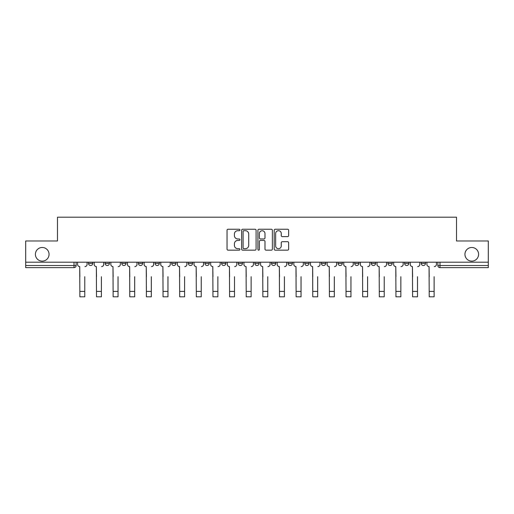 <?xml version="1.0" encoding="UTF-8"?>
<svg xmlns="http://www.w3.org/2000/svg" width="514" height="514" viewBox="0 0 514 514"><rect width="100%" height="100%" fill="white"/><g stroke="black" fill="none" stroke-linecap="round" stroke-linejoin="round"><path stroke-width="0.77" d="M239.935 229.964A0.732 0.732 0 0 0 239.203 229.231L228.081 229.231A1.047 1.047 0 0 0 227.04 230.278L227.04 249.117A1.047 1.047 0 0 0 228.081 250.164L239.203 250.164A0.732 0.732 0 0 0 239.935 249.431A0.732 0.732 0 0 0 239.203 248.699L237.764 248.699A3.347 3.347 0 0 1 234.416 245.351L234.416 243.777A3.347 3.347 0 0 1 237.764 240.43L239.203 240.43A0.732 0.732 0 0 0 239.935 239.697A0.732 0.732 0 0 0 239.203 238.965L237.764 238.965A3.347 3.347 0 0 1 234.416 235.618L234.416 234.043A3.347 3.347 0 0 1 237.764 230.696L239.203 230.696A0.732 0.732 0 0 0 239.935 229.964M464.945 254.308A6.823 6.823 0 0 0 471.768 261.131A6.823 6.823 0 0 0 478.598 254.308A6.823 6.823 0 0 0 471.768 247.485A6.823 6.823 0 0 0 464.945 254.308M35.402 254.308A6.823 6.823 0 0 0 42.232 261.131A6.823 6.823 0 0 0 49.055 254.308A6.823 6.823 0 0 0 42.232 247.485A6.823 6.823 0 0 0 35.402 254.308M421.223 263.374L421.223 262.198L421.223 263.374A2.133 2.133 0 0 0 423.356 265.507A2.133 2.133 0 0 1 421.223 263.374L425.489 263.374A2.133 2.133 0 0 1 423.356 265.507M371.32 262.198L371.32 263.374L375.58 263.374A2.133 2.133 0 0 1 373.447 265.507A2.133 2.133 0 0 1 371.32 263.374L371.32 262.198M354.679 262.198L354.679 263.374L358.945 263.374A2.133 2.133 0 0 1 356.812 265.507A2.133 2.133 0 0 1 354.679 263.374L354.679 262.198M271.501 262.198L271.501 263.374L275.767 263.374A2.133 2.133 0 0 1 273.634 265.507A2.133 2.133 0 0 1 271.501 263.374L271.501 262.198M221.598 262.198L221.598 263.374L225.864 263.374A2.133 2.133 0 0 1 223.731 265.507A2.133 2.133 0 0 1 221.598 263.374L221.598 262.198M188.323 262.198L188.323 263.374L192.589 263.374A2.133 2.133 0 0 1 190.456 265.507A2.133 2.133 0 0 1 188.323 263.374L188.323 262.198M171.689 262.198L171.689 263.374L175.955 263.374A2.133 2.133 0 0 1 173.822 265.507A2.133 2.133 0 0 1 171.689 263.374L171.689 262.198M138.42 263.374L138.42 262.198L138.42 263.374A2.133 2.133 0 0 0 140.553 265.507A2.133 2.133 0 0 1 138.42 263.374L142.68 263.374A2.133 2.133 0 0 1 140.553 265.507M105.145 263.374L105.145 262.198L105.145 263.374A2.133 2.133 0 0 0 107.278 265.507A2.133 2.133 0 0 1 105.145 263.374L109.411 263.374A2.133 2.133 0 0 1 107.278 265.507A2.133 2.133 0 0 0 109.411 263.374L109.411 262.198L109.411 263.374M287.589 236.607A1.047 1.047 0 0 0 288.637 235.566L288.637 230.278A1.047 1.047 0 0 0 287.589 229.231L275.241 229.231A1.047 1.047 0 0 0 274.193 230.278L274.193 249.117A1.047 1.047 0 0 0 275.241 250.164L287.589 250.164A1.047 1.047 0 0 0 288.637 249.117L288.637 242.736A1.047 1.047 0 0 0 287.589 241.689L282.302 241.689A1.047 1.047 0 0 0 281.261 242.736L281.261 245.898A2.801 2.801 0 0 1 278.459 248.699A2.801 2.801 0 0 1 275.658 245.898L275.658 233.497A2.801 2.801 0 0 1 278.459 230.696A2.801 2.801 0 0 1 281.261 233.497L281.261 235.566A1.047 1.047 0 0 0 282.302 236.607L287.589 236.607M25.7 262.198L25.7 240.976L57.478 240.976L57.478 217.197L456.522 217.197L456.522 240.976L488.3 240.976L488.3 262.198L25.7 262.198L25.7 265.507L76.143 265.507L76.143 262.198L76.143 265.507A2.133 2.133 0 0 1 74.01 267.64L25.7 267.64L25.7 265.507M256.081 230.278A1.047 1.047 0 0 0 255.04 229.231L242.685 229.231A1.047 1.047 0 0 0 241.638 230.278L241.638 249.117A1.047 1.047 0 0 0 242.685 250.164L255.04 250.164A1.047 1.047 0 0 0 256.081 249.117L256.081 230.278M258.96 229.231L271.315 229.231A1.047 1.047 0 0 1 272.362 230.278L272.362 249.117A1.047 1.047 0 0 1 271.315 250.164L266.027 250.164A1.047 1.047 0 0 1 264.98 249.117L264.98 241.477A1.047 1.047 0 0 0 263.933 240.43L260.431 240.43A1.047 1.047 0 0 0 259.384 241.477L259.384 249.431A0.732 0.732 0 0 1 258.651 250.164A0.732 0.732 0 0 1 257.919 249.431L257.919 230.278A1.047 1.047 0 0 1 258.96 229.231M437.857 262.198L437.857 265.507L488.3 265.507L488.3 267.64L439.99 267.64A2.133 2.133 0 0 1 437.857 265.507L437.857 262.198M488.3 262.198L488.3 265.507M425.489 262.198L425.489 263.374L425.489 262.198M404.589 262.198L404.589 263.374L408.855 263.374L408.855 262.198L408.855 263.374A2.133 2.133 0 0 1 406.722 265.507A2.133 2.133 0 0 1 404.589 263.374A2.133 2.133 0 0 0 406.722 265.507M392.221 263.374L392.221 262.198L392.221 263.374A2.133 2.133 0 0 1 390.087 265.507A2.133 2.133 0 0 1 387.954 263.374L392.221 263.374A2.133 2.133 0 0 1 390.087 265.507M387.954 262.198L387.954 263.374M375.58 262.198L375.58 263.374M358.945 262.198L358.945 263.374M342.311 262.198L342.311 263.374A2.133 2.133 0 0 1 340.178 265.507A2.133 2.133 0 0 1 338.045 263.374L342.311 263.374M338.045 262.198L338.045 263.374M325.677 262.198L325.677 263.374A2.133 2.133 0 0 1 323.544 265.507A2.133 2.133 0 0 1 321.411 263.374L325.677 263.374A2.133 2.133 0 0 1 323.544 265.507M321.411 262.198L321.411 263.374M309.042 262.198L309.042 263.374A2.133 2.133 0 0 1 306.909 265.507A2.133 2.133 0 0 1 304.776 263.374L309.042 263.374M304.776 262.198L304.776 263.374M292.402 262.198L292.402 263.374A2.133 2.133 0 0 1 290.269 265.507A2.133 2.133 0 0 1 288.136 263.374A2.133 2.133 0 0 0 290.269 265.507M288.136 262.198L288.136 263.374L292.402 263.374M275.767 262.198L275.767 263.374A2.133 2.133 0 0 1 273.634 265.507M259.133 262.198L259.133 263.374A2.133 2.133 0 0 1 257 265.507A2.133 2.133 0 0 1 254.867 263.374L259.133 263.374M254.867 262.198L254.867 263.374M242.499 262.198L242.499 263.374A2.133 2.133 0 0 1 240.366 265.507A2.133 2.133 0 0 1 238.233 263.374L242.499 263.374L242.499 262.198M238.233 262.198L238.233 263.374M225.864 262.198L225.864 263.374M209.224 262.198L209.224 263.374A2.133 2.133 0 0 1 207.091 265.507A2.133 2.133 0 0 1 204.957 263.374L209.224 263.374L209.224 262.198M204.957 262.198L204.957 263.374M192.589 263.374L192.589 262.198L192.589 263.374A2.133 2.133 0 0 1 190.456 265.507M175.955 263.374L175.955 262.198L175.955 263.374A2.133 2.133 0 0 1 173.822 265.507M159.321 262.198L159.321 263.374A2.133 2.133 0 0 1 157.188 265.507A2.133 2.133 0 0 1 155.055 263.374A2.133 2.133 0 0 0 157.188 265.507A2.133 2.133 0 0 0 159.321 263.374L159.321 262.198M155.055 262.198L155.055 263.374L159.321 263.374M142.68 262.198L142.68 263.374M126.046 262.198L126.046 263.374A2.133 2.133 0 0 1 123.913 265.507A2.133 2.133 0 0 1 121.779 263.374L126.046 263.374M121.779 262.198L121.779 263.374M92.777 262.198L92.777 263.374A2.133 2.133 0 0 1 90.644 265.507A2.133 2.133 0 0 1 88.511 263.374A2.133 2.133 0 0 0 90.644 265.507A2.133 2.133 0 0 0 92.777 263.374L92.777 262.198M88.511 262.198L88.511 263.374L92.777 263.374M439.99 262.198L439.99 267.64A2.133 2.133 0 0 1 437.857 265.507M74.01 262.198L74.01 267.64A2.133 2.133 0 0 0 76.143 265.507M243.835 230.696A0.732 0.732 0 0 0 243.103 231.428L243.103 247.966A0.732 0.732 0 0 0 243.835 248.699L245.358 248.699A3.347 3.347 0 0 0 248.705 245.351L248.705 234.043A3.347 3.347 0 0 0 245.358 230.696L243.835 230.696M264.98 233.549A2.801 2.801 0 0 0 262.179 230.747A2.801 2.801 0 0 0 259.384 233.549L259.384 237.918A1.047 1.047 0 0 0 260.431 238.965L263.933 238.965A1.047 1.047 0 0 0 264.98 237.918L264.98 233.549M77.582 264.44L77.582 262.198L77.582 264.44A2.133 2.133 0 0 0 79.715 266.573L79.876 276.699M79.715 266.573L79.876 296.803L84.778 296.803L84.778 276.699M87.072 264.44L87.072 262.198L87.072 264.44A2.133 2.133 0 0 1 84.938 266.573M84.778 296.803L79.876 296.803M94.216 264.44L94.216 262.198L94.216 264.44A2.133 2.133 0 0 0 96.349 266.573L96.51 276.699M96.349 266.573L96.51 296.803L101.412 296.803L101.412 276.699M103.706 264.44L103.706 262.198L103.706 264.44A2.133 2.133 0 0 1 101.573 266.573M110.851 264.44L110.851 262.198L110.851 264.44A2.133 2.133 0 0 0 112.984 266.573L113.144 276.699M112.984 266.573L113.144 296.803L118.047 296.803L118.047 276.699M120.34 264.44L120.34 262.198L120.34 264.44A2.133 2.133 0 0 1 118.207 266.573M101.412 296.803L96.51 296.803M118.047 296.803L113.144 296.803M127.485 264.44L127.485 262.198L127.485 264.44A2.133 2.133 0 0 0 129.618 266.573L129.779 276.699M129.618 266.573L129.779 296.803L134.687 296.803L134.687 276.699M136.981 264.44L136.981 262.198L136.981 264.44A2.133 2.133 0 0 1 134.848 266.573M144.126 264.44L144.126 262.198L144.126 264.44A2.133 2.133 0 0 0 146.252 266.573L146.413 276.699M146.252 266.573L146.413 296.803L151.322 296.803L151.322 276.699M153.615 264.44L153.615 262.198L153.615 264.44A2.133 2.133 0 0 1 151.482 266.573M160.76 264.44L160.76 262.198L160.76 264.44A2.133 2.133 0 0 0 162.893 266.573L163.054 276.699M162.893 266.573L163.054 296.803L167.956 296.803L167.956 276.699M170.25 264.44L170.25 262.198L170.25 264.44A2.133 2.133 0 0 1 168.117 266.573M134.687 296.803L129.779 296.803M151.322 296.803L146.413 296.803M167.956 296.803L163.054 296.803M177.394 264.44L177.394 262.198L177.394 264.44A2.133 2.133 0 0 0 179.527 266.573L179.688 276.699M179.527 266.573L179.688 296.803L184.59 296.803L184.59 276.699M186.884 264.44L186.884 262.198L186.884 264.44A2.133 2.133 0 0 1 184.751 266.573M184.59 296.803L179.688 296.803M194.029 264.44L194.029 262.198L194.029 264.44A2.133 2.133 0 0 0 196.162 266.573L196.322 276.699M196.162 266.573L196.322 296.803L201.231 296.803L201.231 276.699M203.518 264.44L203.518 262.198L203.518 264.44A2.133 2.133 0 0 1 201.385 266.573M201.231 296.803L196.322 296.803M210.663 264.44L210.663 262.198L210.663 264.44A2.133 2.133 0 0 0 212.796 266.573L212.957 276.699M212.796 266.573L212.957 296.803L217.865 296.803L217.865 276.699M220.159 264.44L220.159 262.198L220.159 264.44A2.133 2.133 0 0 1 218.026 266.573M217.865 296.803L212.957 296.803M227.304 264.44L227.304 262.198L227.304 264.44A2.133 2.133 0 0 0 229.437 266.573L229.591 276.699M229.437 266.573L229.591 296.803L234.5 296.803L234.5 276.699M236.793 264.44L236.793 262.198L236.793 264.44A2.133 2.133 0 0 1 234.66 266.573M234.5 296.803L229.591 296.803M243.938 264.44L243.938 262.198L243.938 264.44A2.133 2.133 0 0 0 246.071 266.573L246.232 276.699M246.071 266.573L246.232 296.803L251.134 296.803L251.134 276.699M253.428 264.44L253.428 262.198L253.428 264.44A2.133 2.133 0 0 1 251.295 266.573M251.134 296.803L246.232 296.803M260.572 264.44L260.572 262.198L260.572 264.44A2.133 2.133 0 0 0 262.705 266.573L262.866 276.699M262.705 266.573L262.866 296.803L267.768 296.803L267.768 276.699M270.062 264.44L270.062 262.198L270.062 264.44A2.133 2.133 0 0 1 267.929 266.573M267.768 296.803L262.866 296.803M277.207 264.44L277.207 262.198L277.207 264.44A2.133 2.133 0 0 0 279.34 266.573L279.5 276.699M279.34 266.573L279.5 296.803L284.409 296.803L284.409 276.699M286.696 264.44L286.696 262.198L286.696 264.44A2.133 2.133 0 0 1 284.563 266.573M284.409 296.803L279.5 296.803M293.841 264.44L293.841 262.198L293.841 264.44A2.133 2.133 0 0 0 295.974 266.573L296.135 276.699M295.974 266.573L296.135 296.803L301.043 296.803L301.043 276.699M303.337 264.44L303.337 262.198L303.337 264.44A2.133 2.133 0 0 1 301.204 266.573M301.043 296.803L296.135 296.803M310.482 264.44L310.482 262.198L310.482 264.44A2.133 2.133 0 0 0 312.615 266.573L312.769 276.699M312.615 266.573L312.769 296.803L317.678 296.803L317.678 276.699M319.971 264.44L319.971 262.198L319.971 264.44A2.133 2.133 0 0 1 317.838 266.573M317.678 296.803L312.769 296.803M327.116 264.44L327.116 262.198L327.116 264.44A2.133 2.133 0 0 0 329.249 266.573L329.41 276.699M329.249 266.573L329.41 296.803L334.312 296.803L334.312 276.699M336.606 264.44L336.606 262.198L336.606 264.44A2.133 2.133 0 0 1 334.473 266.573M334.312 296.803L329.41 296.803M343.75 264.44L343.75 262.198L343.75 264.44A2.133 2.133 0 0 0 345.883 266.573L346.044 276.699M345.883 266.573L346.044 296.803L350.946 296.803L350.946 276.699M353.24 264.44L353.24 262.198L353.24 264.44A2.133 2.133 0 0 1 351.107 266.573M350.946 296.803L346.044 296.803M360.385 264.44L360.385 262.198L360.385 264.44A2.133 2.133 0 0 0 362.518 266.573L362.678 276.699M362.518 266.573L362.678 296.803L367.587 296.803L367.587 276.699M369.874 264.44L369.874 262.198L369.874 264.44A2.133 2.133 0 0 1 367.748 266.573M367.587 296.803L362.678 296.803M377.019 264.44L377.019 262.198L377.019 264.44A2.133 2.133 0 0 0 379.152 266.573L379.313 276.699M379.152 266.573L379.313 296.803L384.221 296.803L384.221 276.699M386.515 264.44L386.515 262.198L386.515 264.44A2.133 2.133 0 0 1 384.382 266.573M384.221 296.803L379.313 296.803M393.66 264.44L393.66 262.198L393.66 264.44A2.133 2.133 0 0 0 395.793 266.573L395.953 276.699M395.793 266.573L395.953 296.803L400.856 296.803L400.856 276.699M403.149 264.44L403.149 262.198L403.149 264.44A2.133 2.133 0 0 1 401.016 266.573M400.856 296.803L395.953 296.803M410.294 264.44L410.294 262.198L410.294 264.44A2.133 2.133 0 0 0 412.427 266.573L412.588 276.699M412.427 266.573L412.588 296.803L417.49 296.803L417.49 276.699M419.784 264.44L419.784 262.198L419.784 264.44A2.133 2.133 0 0 1 417.651 266.573M417.49 296.803L412.588 296.803M426.928 264.44L426.928 262.198L426.928 264.44A2.133 2.133 0 0 0 429.061 266.573L429.222 276.699M429.061 266.573L429.222 296.803L434.124 296.803L434.124 276.699M436.418 264.44L436.418 262.198L436.418 264.44A2.133 2.133 0 0 1 434.285 266.573M434.124 296.803L429.222 296.803M84.778 291.419L79.876 291.419M101.412 291.419L96.51 291.419M118.047 291.419L113.144 291.419M134.687 291.419L129.779 291.419M151.322 291.419L146.413 291.419M167.956 291.419L163.054 291.419M184.59 291.419L179.688 291.419M201.231 291.419L196.322 291.419M217.865 291.419L212.957 291.419M234.5 291.419L229.591 291.419M251.134 291.419L246.232 291.419M267.768 291.419L262.866 291.419M284.409 291.419L279.5 291.419M301.043 291.419L296.135 291.419M317.678 291.419L312.769 291.419M334.312 291.419L329.41 291.419M350.946 291.419L346.044 291.419M367.587 291.419L362.678 291.419M384.221 291.419L379.313 291.419M400.856 291.419L395.953 291.419M417.49 291.419L412.588 291.419M434.124 291.419L429.222 291.419"/></g></svg>
